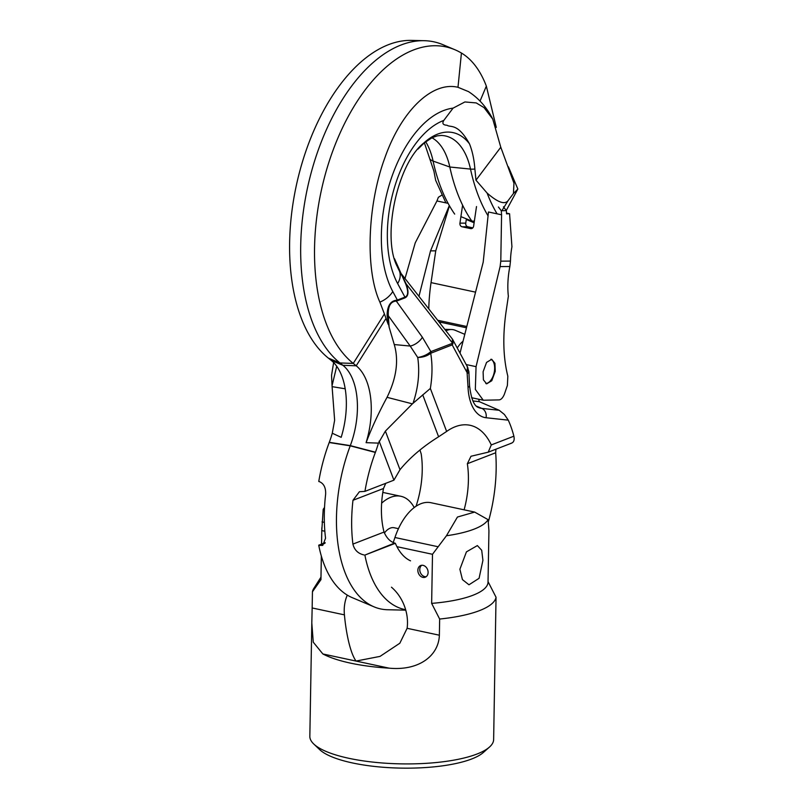 <?xml version="1.0" encoding="UTF-8"?>
<svg xmlns="http://www.w3.org/2000/svg" width="808" height="808" viewBox="0 0 808 808"><rect width="100%" height="100%" fill="white"/><g stroke="black" fill="none" stroke-linecap="round" stroke-linejoin="round"><path stroke-width="1.21" d="M489.436 747.097L483.356 752.48A85.648 24.189 -179 0 1 471.741 758.954A85.648 24.189 1 0 1 388.072 767.6A85.648 24.189 1 0 1 319.665 749.622L313.777 744.027A91.92 25.957 1 0 0 387.194 763.318A91.92 25.957 1 0 0 476.973 754.036A91.92 25.957 -179 0 0 489.436 747.097A91.92 25.957 -179 0 0 493.637 739.522L496.041 597.243A91.92 25.957 -179 0 1 479.477 610.626A91.92 25.957 1 0 1 439.653 619.039L431.644 603.384L432.492 554.288L396.94 546.673M391.466 587.194A38.643 30.451 68.9 0 1 407.111 628.301L439.37 635.209C438.663 655.803 418.897 670.994 389.153 668.165A91.92 25.957 1 0 1 322.867 653.965L313.262 642.178L311.807 623.029L312.161 607.959L344.42 614.868C345.592 627.988 349.167 651.228 356.015 661.065L380.012 656.399L399.839 643.229L407.111 628.301M344.42 614.868A38.643 30.451 68.9 0 1 347.299 595.122M321.352 556.106L320.948 579.669L312.444 591.779L312.161 607.959M324.836 531.23L321.796 530.583L321.564 544.077M439.653 619.039L439.37 635.209M417.857 570.266A6.272 4.939 68.9 0 1 420.726 565.519A6.272 4.939 68.9 0 1 428.109 572.458A6.272 4.939 68.9 0 1 425.24 577.205A6.272 4.939 68.9 0 1 417.857 570.266M320.948 579.669A83.557 23.594 -179 0 1 320.938 579.174L321.342 556.045M320.968 577.154L313.746 588.517A91.92 25.957 1 0 0 312.444 591.779M488.022 581.588L496.041 597.243M488.082 519.665A83.557 23.594 -179 0 1 446.45 535.755L457.439 517.039L474.66 512.08L488.082 519.665L488.931 530.745L488.032 582.093A83.557 23.594 -179 0 1 431.644 603.384M311.807 623.402L309.838 736.32A91.92 25.957 1 0 0 313.777 744.027M381.639 503.192A52.227 28.573 -77.9 0 1 400.899 496.284A52.227 28.573 -77.9 0 1 414.221 507.545M384.376 533.078A20.059 10.969 -77.9 0 1 394.163 527.745L398.455 528.664M321.796 530.583L323.2 509.353A83.557 23.594 -179 0 1 324.533 507.535M446.45 535.755L432.492 554.288M459.883 569.246L462.439 579.609L468.973 584.79L479.073 578.306L482.921 560.348L481.699 550.268L477.376 545.572L466.428 551.874L459.883 569.246M324.513 507.828L323.2 509.353M474.66 512.08L430.997 502.728A52.227 28.573 102.1 0 0 394.94 537.502L393.254 542.511M426.149 576.71A6.272 4.939 68.9 0 1 419.776 569.519A6.272 4.939 68.9 0 1 421.736 565.277M412.393 403.849L385.386 431.108L378.447 443.117L366.095 442.673C371.448 428.412 378.427 413.302 387.032 397.324L412.393 403.849L430.351 388.456L446.642 431.442L438.613 436.774C422.715 446.703 409.838 457.681 400 469.69L393.92 480.164L379.144 441.148M452.904 339.845L452.945 343.784L452.177 344.875L430.704 353.268C427.22 356.005 422.887 357.409 417.726 357.479C419.887 372.256 418.332 387.486 413.07 403.162M387.032 397.324C396.496 378.094 398.91 360.499 394.264 344.551L410.201 346.056L417.726 357.479C422.655 356.681 426.846 354.874 430.3 352.056L430.876 351.621L422.362 337.229A10.443 4.858 144.2 0 1 410.201 346.056L388.315 315.726C387.82 306.384 390.466 301.495 396.284 301.061L397.455 300.758A2.091 1.646 68.9 0 1 397.364 300.051L404.929 297.132C408.252 295.789 408.535 291.466 405.778 284.143L394.526 258.742M464.115 509.828A68.367 37.4 102.1 0 0 467.347 463.721L470.993 456.257L488.224 452.177L491.274 444.935L513.888 436.189A111.898 61.216 102.1 0 0 508.283 420.16L486.083 417.736A45.854 25.088 -77.9 0 1 468.034 387.446L467.085 372.458A23.715 12.968 -77.9 0 1 466.347 371.236L452.177 344.875A4.181 3.293 -111.1 0 0 451.995 343.461L430.876 351.621A4.181 3.293 -111.2 0 1 431.058 353.035M491.274 444.935A77.134 42.198 102.1 0 0 458.671 425.624A77.134 42.198 102.1 0 0 455.227 426.735A77.134 42.198 102.1 0 0 446.642 431.442M397.455 300.758L405.02 297.839C408.545 296.142 408.919 291.476 406.121 283.85L405.778 284.143M405.02 297.839A2.091 1.646 68.9 0 1 404.929 297.132L397.647 283.588A20.887 14.706 -28.3 0 0 399.314 270.781A79.517 43.501 -77.9 0 1 397.314 266.64C381.588 237.269 397.415 163.357 423.796 143.016A79.517 43.501 -77.9 0 1 469.488 143.834C457.621 122.604 450.541 127.826 447.046 125.25C442.996 125.048 441.925 123.432 443.814 120.412L453.066 108.141L464.913 101.949L476.225 102.929L484.012 107.585L492.769 119.119L500.788 147.238L475.983 180.184L474.872 169.023C474.185 159.55 472.387 151.157 469.488 143.834M422.362 337.229L396.284 301.061A2.091 1.656 81.5 0 1 396.253 300.253L397.364 300.051L392.789 291.526A105.272 57.59 -77.9 0 1 390.779 179.942A105.272 57.59 -77.9 0 1 453.066 108.141M394.264 344.551L389.133 327.179L388.315 315.726A2.091 1.485 -8 0 0 387.093 315.716C387.204 306.262 390.254 301.111 396.253 300.253M389.133 327.179L387.093 315.716M492.769 119.119C486.8 107.413 478.71 98.233 468.499 91.607L457.984 87.294C432.038 81.002 401.051 111.13 384.618 158.519C367.357 205.676 365.125 270.165 379.881 302.121L384.406 313.938L353.258 363.418A167.428 91.597 -77.9 0 1 329.129 161.549A167.428 91.597 -77.9 0 1 454.854 49.712A167.428 91.597 -77.9 0 1 461.429 53.035A122.927 67.256 -77.9 0 1 486.345 86.113L496.284 127.401M388.204 324.361L384.406 313.938M366.095 442.673A65.084 35.602 102.1 0 0 356.217 365.792L353.258 363.418L339.966 362.954L342.925 365.317A62.67 34.29 -77.9 0 1 350.308 445.622L350.228 445.834A121.16 66.286 102.1 0 0 374.104 606.869A121.16 66.286 102.1 0 0 387.517 609.737L405.767 610.161M393.92 480.164L364.933 491.365A116.695 63.842 -77.9 0 1 375.366 452.43L375.447 452.217A67.135 36.734 102.1 0 0 378.447 443.117M324.937 543.289L319.473 545.4L322.745 545.39L325.553 538.239A118.513 64.842 102.1 0 1 325.614 494.435C325.967 487.931 323.937 483.689 319.524 481.699L318.766 481.477A116.695 63.842 -77.9 0 1 329.199 442.531L329.28 442.319A67.135 36.734 102.1 0 0 332.28 433.229L341.178 437.33A65.084 35.602 102.1 0 0 331.29 360.449L328.331 358.085A167.428 91.597 -77.9 0 1 299.364 172.761A167.428 91.597 -77.9 0 1 411.393 40.4L424.22 40.693A169.842 92.92 102.1 0 0 310.585 174.962A169.842 92.92 102.1 0 0 339.966 362.954L328.331 358.085M405.646 609.707A116.695 63.842 -77.9 0 1 364.883 555.076L395.354 543.299A68.367 37.4 102.1 0 0 410.545 560.843M495.94 449.187L495.668 452.773A116.695 63.842 -77.9 0 1 488.456 521.423M385.729 483.336L383.497 488.497A66.7 36.491 102.1 0 0 384.053 532.058C386.577 537.936 390.102 541.602 394.627 543.067L364.883 555.076M394.627 543.067L395.354 543.299M478.679 399.233A24.856 13.605 -77.9 0 0 479.326 401.667L499.223 410.292L504.384 414.464L508.283 420.16M513.888 436.189C514.706 440.279 513.686 442.663 510.818 443.35M363.933 554.924C358.025 553.571 354.348 549.955 352.914 544.097A118.513 64.842 102.1 0 1 352.975 500.293L359.409 491.739L364.933 491.365M319.473 545.4L318.716 545.178L325.2 542.683M374.104 606.869L352.197 597.627A116.695 63.842 -77.9 0 1 318.716 545.178M452.591 339.35L466.862 365.812A8.353 5.878 -28.3 0 1 466.347 371.236M452.945 343.784A4.181 2.464 -157.6 0 0 452.44 343.016L451.995 343.461M452.904 339.835L452.369 339.017L452.44 343.016L406.121 283.85L402.95 277.195M403.03 277.689L399.314 270.781A12.534 8.817 -28.3 0 0 398.647 268.801M454.854 49.712L443.026 44.723A169.842 92.92 102.1 0 0 424.22 40.693M345.198 388.789L332.098 386.648L331.543 375.276L333.633 362.57M332.098 386.648L334.633 420.231L332.28 433.229M336.714 366.266L332.038 385.8M416.049 506.252A68.367 37.4 102.1 0 0 421.18 453.833L419.948 450.006M463.055 341.198A29.452 16.11 102.1 0 0 457.278 347.975M464.802 334.34L455.237 330.3A33.421 18.291 102.1 0 0 451.531 329.512A33.421 18.291 102.1 0 0 445.945 330.805M479.326 401.667L472.892 400.96M431.957 137.764A71.023 38.855 -77.9 0 1 449.814 167.014A190.102 104 102.1 0 0 471.832 221.069A10.443 5.717 102.1 0 0 473.569 222.553A10.443 5.717 102.1 0 0 474.124 222.735M500.788 147.238L513.969 183.224L513.444 193.516L517.847 189.022L508.414 166.812M445.905 202.869L435.653 180.295L433.916 171.175L424.543 143.268M513.444 193.516L508.091 200.626C504.737 204.899 497.748 202.384 487.123 193.082A181.618 99.364 102.1 0 0 497.092 213.837M487.123 193.082L475.983 180.184M501.889 210.737L508.091 200.626M506.303 210.423L517.847 189.022M448.097 203.343L436.946 200.95L415.241 242.834L405.01 278.518M436.946 200.95L438.37 197.283L442.138 194.94M503.455 206.818L506.323 210.585L506.555 213.847L509.575 213.746L507.01 213.201A3.131 2.606 -90.1 0 0 506.545 213.15L506.505 213.15M466.388 218.857L465.751 223.149A3.131 2.606 -90.1 0 0 467.862 226.785L472.821 227.846M509.858 266.499A52.985 25.038 -78.6 0 0 508.969 271.66A52.985 25.038 101.4 0 0 508.363 296.193L506.071 311.666C502.576 335.976 503.162 357.479 507.828 376.185L507.384 385.497L504.344 394.314C502.829 397.859 501.081 399.728 499.071 399.899L483.285 400.233L475.336 389.416L476.053 366.66L500.101 266.589L509.858 266.499L510.464 261.075A53.156 25.472 84.4 0 1 511.939 246.793L509.575 213.746M440.35 322.19A104.454 57.146 102.1 0 0 440.34 323.644M466.479 327.796L438.976 321.897M437.694 320.271L466.802 326.503M428.765 308.858A125.341 68.569 -77.9 0 1 431.048 282.618L475.559 292.153M476.508 206.545L473.629 226.078A3.131 2.606 89.9 0 1 471.064 228.664A3.131 2.606 89.9 0 1 470.609 228.613L462.055 226.785L467.862 226.785M498.425 206.989L501.283 210.757L501.576 214.797L500.788 261.156L500.101 266.589M460.025 353.086L483.204 262.146L488.466 211.989L501.576 214.797M449.44 205.777L435.744 250.854L431.048 282.618M462.6 205.181L459.944 223.149A3.131 2.606 -90.1 0 0 462.055 226.785M495.233 371.377L491.789 380.73L486.648 383.851L483.406 379.841L483.103 371.771L486.547 362.418L491.688 359.297L494.94 363.297L495.233 371.377M490.921 359.237A12.534 6.858 -77.9 0 1 494.425 371.195A12.534 6.858 -77.9 0 1 485.83 383.537M418.948 296.324L430.533 250.864L435.744 250.854M449.319 205.545L430.533 250.864M322.867 653.965L389.153 668.165M322.018 521.877L324.361 522.382M394.94 537.502L437.774 546.673M422.715 394.809L438.613 436.774M400 469.69L385.386 431.108M430.3 352.056A4.181 2.808 -131.6 0 1 430.704 353.268C432.533 364.206 432.421 375.942 430.351 388.456M379.881 302.121A20.887 14.706 -28.3 0 0 392.789 291.526M385.992 318.483L356.217 365.792L342.925 365.317L331.29 360.449M329.28 442.319L350.308 445.622L375.447 452.217M375.366 452.43L350.228 445.834L329.199 442.531M467.347 463.721L495.668 452.773M499.223 410.292L481.79 408.383A37.602 20.574 -77.9 0 1 478.609 407.555C474.144 406.222 471.115 398.899 469.539 385.588L468.872 371.609L467.175 366.327A8.353 6.191 -34 0 0 467.165 366.327L466.862 365.812M486.083 417.736A8.353 6.979 -83.8 0 0 481.79 408.383L476.508 406.171M468.034 387.446A8.353 3.04 -2.7 0 0 469.539 385.588M467.367 373.478A8.353 3.04 -2.7 0 0 468.872 371.609M467.085 372.458A8.353 6.191 -34 0 0 467.175 366.327M397.647 283.588A94.829 51.874 -77.9 0 1 393.779 189.829A94.829 51.874 -77.9 0 1 443.814 120.412M457.984 87.294L461.429 53.035M480.043 101.071L486.345 86.113M384.053 532.058L352.914 544.097M383.497 488.497L352.975 500.293M418.019 149.086L424.261 142.905L432.179 137.653L437.279 135.855L441.168 135.451A74.649 40.834 -77.9 0 1 470.498 169.084L449.814 167.014L433.088 161.075A186.486 102.02 102.1 0 0 454.682 214.1M425.695 141.743A74.649 40.834 -77.9 0 1 433.088 161.075A12.534 6.676 -12.2 0 1 430.391 159.499M474.872 169.023A12.534 6.676 167.8 0 1 470.498 169.084A186.486 102.02 102.1 0 0 488.062 215.857M460.913 216.635L471.832 221.069L474.346 221.2M470.609 228.613L471.519 228.613M506.323 210.585L501.283 210.757M500.788 261.156L510.464 261.075M506.505 213.201L507.01 213.201M466.186 364.549L476.053 366.66M459.944 223.149L465.751 223.149M321.826 527.836L321.544 544.087M400.899 496.284L382.82 492.415M452.369 339.017L401.354 273.851M488.224 452.177L511.615 443.137M444.804 329.351L451.531 329.512M424.695 143.592L424.341 142.844M466.297 219.483L473.569 222.553M511.343 250.369A2.929 2.929 0 0 0 511.444 249.702M471.62 397.718L482.972 400.152"/></g></svg>
